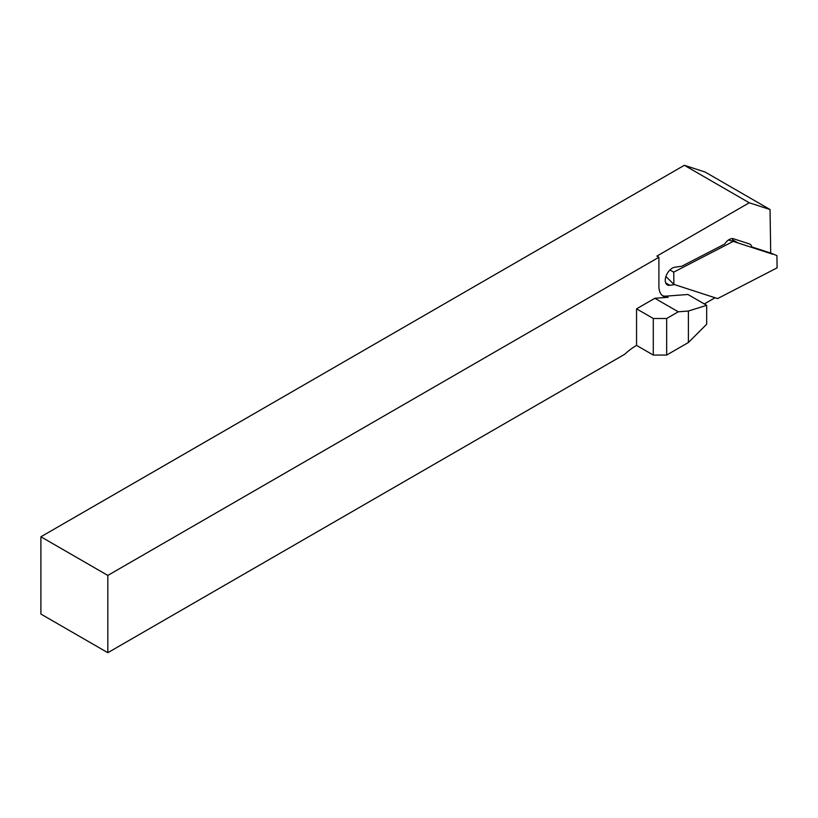 <?xml version="1.0" encoding="UTF-8"?>
<svg xmlns="http://www.w3.org/2000/svg" width="818" height="818" viewBox="0 0 818 818"><rect width="100%" height="100%" fill="white"/><g stroke="black" fill="none" stroke-linecap="round" stroke-linejoin="round"><path stroke-width="1.23" d="M658.899 257.271L658.899 286.32A21.769 12.567 120 0 0 663.398 296.29A21.769 12.567 120 0 0 668.142 297.282L654.84 298.284L636.557 308.836L636.557 345.39A57.741 33.334 120 0 0 624.635 354.327L107.823 652.703L107.823 575.422L658.899 257.271L656.885 256.106L749.257 202.782L684.339 165.297L705.126 172.046L770.045 209.531L770.709 253.059L776.916 255.584L777.1 267.844L717.611 298.59L673.909 284.398L673.725 272.138L733.214 241.392L772.713 254.224M107.823 652.703L40.9 614.062L40.9 536.782L684.339 165.297M40.9 536.782L107.823 575.422M665.699 282.916L669.819 285.298A9.939 5.736 -60 0 1 667.314 284.879A9.939 5.736 -60 0 1 666.373 275.298A9.939 5.736 -60 0 1 674.738 267.251L681.772 266.228L724.656 244.071A9.939 5.736 -60 0 1 733.511 238.764L749.329 243.907A9.939 5.736 -60 0 1 749.973 244.193A9.939 5.736 -60 0 1 751.824 246.924L753.838 248.089M669.819 285.298L674.553 284.613M749.257 202.782L770.045 209.531M732.703 238.611A9.939 5.736 -60 0 1 732.529 239.786L737.969 242.936M666.67 318.499L678.265 311.801L688.388 311.044L688.388 342.517L666.67 355.053L666.67 318.499L653.285 318.499L653.285 355.053L636.557 345.39M715.034 297.762L704.318 303.948M688.388 342.517L706.67 324.235L706.67 305.308L687.928 294.49L666.138 296.126L668.142 297.282M653.285 355.053L666.67 355.053M678.265 311.801L654.84 298.284M653.285 318.499L636.557 308.836M706.67 305.308L688.388 311.044M770.709 253.059L751.824 246.924M662.447 295.625A21.769 12.567 120 0 0 666.138 296.126M665.924 276.484L673.909 284.398M728.48 239.991L733.214 241.392M669.932 269.981L673.725 272.138"/></g></svg>
